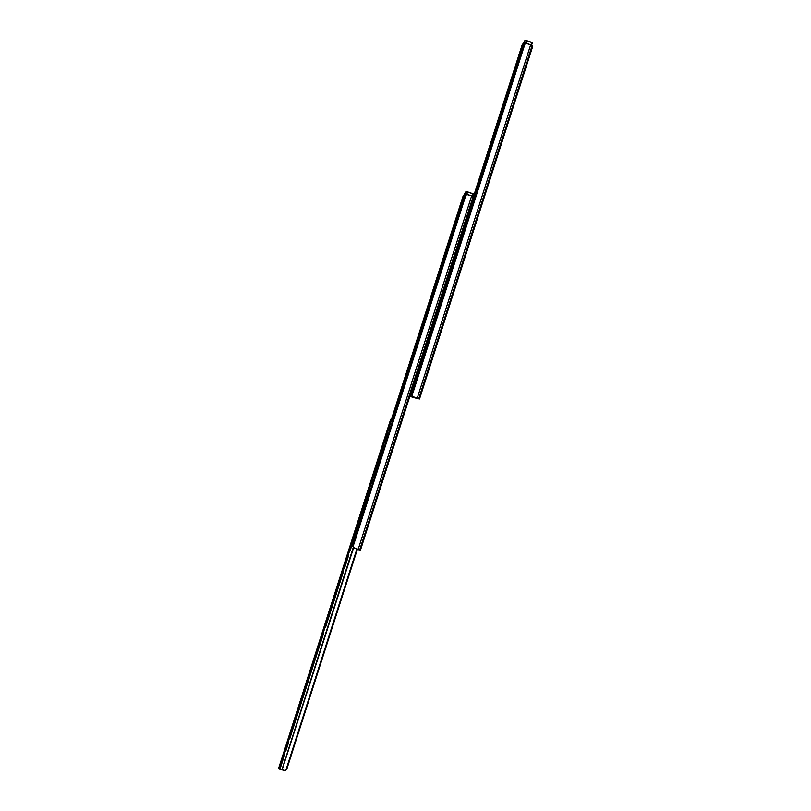 <?xml version="1.0" encoding="UTF-8"?>
<svg xmlns="http://www.w3.org/2000/svg" width="811" height="811" viewBox="0 0 811 811"><rect width="100%" height="100%" fill="white"/><g stroke="black" fill="none" stroke-linecap="round" stroke-linejoin="round"><path stroke-width="1.22" d="M418.496 398.637L414.441 397.765L411.846 396.478L416.601 398.434L417.057 398.008M419.51 398.971L413.63 397.005L418.06 398.495L413.63 397.005L417.229 398.181L530.698 44.747L525.994 43.419L523.876 45.01L411.826 394.004L523.876 45.01A3.132 2.321 108.7 0 1 525.011 43.753L412.029 395.667L525.011 43.753L527.109 43.571L530.698 44.747L417.229 398.181L418.76 398.698L532.117 45.609L531.509 45.021L530.698 44.747L532.117 45.609L418.76 398.698L419.52 398.971L532.411 47.2M418.121 398.911L410.771 396.417L418.121 398.911M523.49 44.899L471.232 206.846L522.872 45.994L521.909 45.7L473.33 197.012L522.152 44.94L473.33 197.002L522.152 44.94L523.217 43.682M467.42 218.717L468.099 216.598L467.42 218.717M467.562 218.757L468.241 216.649L467.562 218.757M412.606 397.157L411.724 396.924L412.606 397.157M414.441 397.765L413.225 397.39L414.441 397.765M413.63 397.005L412.029 395.667A3.132 2.321 108.7 0 1 411.826 394.004L412.272 396.113L414.877 397.431M532.33 46.237L532.117 45.609L532.33 46.237M531.732 45.193L532.411 47.322L419.52 398.971M419.277 398.961L417.787 398.485M525.802 43.247L523.43 42.801L522.953 44.291L524.393 44.453M523.136 43.743A3.132 2.098 107.1 0 0 522.152 44.94L521.909 45.7L522.872 45.994L523.257 45.274M414.36 397.228L414.979 397.461L414.36 397.228M417.016 398.14L418.466 398.708M532.381 45.913L532.381 45.913A1.561 1.561 -87.6 0 0 531.975 45.365M532.432 46.034L532.411 47.281M522.953 44.301L524.078 44.686L522.953 44.291L523.997 44.341L524.474 42.851L523.43 42.801L522.953 44.291L523.43 42.801M525.508 43.155L524.474 42.851L524.281 44.412M468.038 218.909L466.923 218.564M414.38 397.289L414.897 397.38M411.359 396.326L410.234 396.285L411.37 396.336M414.137 397.431L413.519 397.329M413.144 397.238L413.651 397.329M468.342 219.011L466.872 218.554M357.692 549.179L359.02 549.635L357.692 549.179M472.468 196.161L466.964 194.559L464.845 196.14L352.795 545.144L464.845 196.14A3.132 2.321 108.7 0 1 465.98 194.893L352.988 546.807L465.98 194.893L468.069 194.711L471.667 195.887L358.188 549.321L471.667 195.887L472.468 196.161M368.539 524.991L360.479 550.111L359.719 549.838L473.077 196.749L359.719 549.838L354.589 548.145L352.988 546.807A3.132 2.321 108.7 0 1 352.795 545.144L353.596 547.628L360.479 550.111L357.306 549.523L360.469 550.111L473.36 198.502M464.45 196.039L392.565 419.591L464.227 196.414L392.433 419.551L463.841 197.134L462.878 196.84L391.429 419.358L463.111 196.069L391.429 419.358L463.111 196.069L464.176 194.812M355.948 548.601L354.589 548.145L355.948 548.601M473.289 197.367L473.36 198.026L473.289 197.367M473.371 198.34L368.61 524.778M466.761 194.387L464.399 193.941L463.922 195.431L465.352 195.583M464.095 194.873A3.132 2.098 107.1 0 0 463.111 196.069L462.878 196.84L463.841 197.134L464.227 196.414M354.589 548.145L355.836 548.56M472.691 196.323L473.431 198.168L473.391 197.174M463.912 195.431L465.038 195.826L463.933 195.441L464.956 195.481L465.433 193.981L464.399 193.941L463.912 195.431L464.399 193.941M466.467 194.295L465.433 193.981L465.24 195.552M472.945 196.505A1.561 1.561 -87.6 0 1 473.35 197.053M467.602 216.446L468.717 216.801L467.612 216.415M468.778 216.608L467.663 216.253L468.778 216.608M467.673 216.223L468.788 216.588L467.673 216.223M470.735 206.683L471.85 207.038L470.735 206.683M525.548 43.51L526.42 40.763L524.808 40.692L524.119 42.831L525.062 40.56L532.188 42.618L531.428 44.99L532.249 42.415L526.42 40.763L532.381 42.679L526.684 40.631L525.548 43.51M524.281 42.79L525.609 42.841L525.376 43.561L525.609 42.841L524.281 42.79M524.991 40.763L526.684 40.631L525.792 43.449L526.684 40.631L532.188 42.618M525.011 40.55L524.119 42.831M532.381 42.679L531.61 45.061L532.249 42.415M525.609 42.841L525.376 43.561M465.078 193.971L465.737 191.933L467.359 192.004L466.507 194.65L467.612 191.862L473.127 193.849L472.387 196.13L473.178 193.657L466.001 191.801L465.078 193.971L465.919 191.994M466.335 194.711L466.041 194.164L466.335 194.711M473.31 193.92L467.612 191.862L473.31 193.92L472.58 196.201L473.31 193.92L467.562 192.065L466.751 194.589L467.612 191.862L465.94 191.791M283.972 752.993L284.854 750.763L283.972 752.993M387.303 431.168L388.185 428.938L387.303 431.168M383.248 443.789L384.13 441.559L383.248 443.789M288.027 740.372L288.909 738.142L288.027 740.372M370.221 483.589L370.728 482.251L370.221 483.589M370.85 483.609L371.357 482.271L370.85 483.609M372.016 478.875L372.796 476.797L372.016 478.875M368.985 488.323L369.765 486.235L368.985 488.323M342.83 569.069L343.459 569.261L342.83 569.069L344.199 566.504L342.577 571.623L342.83 569.069L344.199 566.615L342.536 571.674L342.83 569.069M348.142 553.477L349.379 550.73L347.615 556.245L349.399 550.507L347.473 556.468L348.142 553.477M390.689 419.328L391.764 419.429L389.462 426.322L391.541 419.48L390.932 419.338L388.57 426.282L390.385 420.26L388.55 426.282L390.679 419.328L278.477 768.777L279.602 768.828L391.804 419.368L279.602 768.828L281.964 769.558L353.312 547.344L281.964 769.558L353.647 547.668L282.177 769.629L284.326 770.359L278.477 768.777L390.689 419.328L278.477 768.777L280.647 769.507L278.477 768.777M323.619 630.36L324.471 627.319L323.619 630.36M281.093 769.304L279.967 769.264L281.093 769.304M284.114 770.257L282.36 769.69L284.114 770.257M285.208 770.288L285.989 769.852L285.208 770.288M356.921 548.925L285.989 769.852L357.256 549.037L286.861 768.96L357.448 549.098L286.861 768.96L285.857 770.217L284.326 770.359L285.857 770.217L286.861 768.96L285.989 769.852L356.921 548.925M282.877 770.207L283.394 770.308M283.87 770.409L283.252 770.308M410.325 395.981L417.361 374.074M420.554 364.139L428.745 338.623M431.036 331.486L457.475 249.139M461.621 236.214L467.156 218.97M371.722 482.565L370.728 482.251M280.069 768.96L284.367 755.558M285.807 751.067L288.422 742.937M289.862 738.446L323.751 632.904M325.444 627.633L343.296 572.029M344.989 566.757L348.203 556.741M350.129 550.74L369.4 490.726M370.739 486.549L371.174 485.181M372.036 482.494L372.431 481.278M373.77 477.111L383.644 446.354M385.083 441.863L387.699 433.733M389.138 429.242L389.939 426.738M343.276 570.66L342.881 569.92"/></g></svg>
